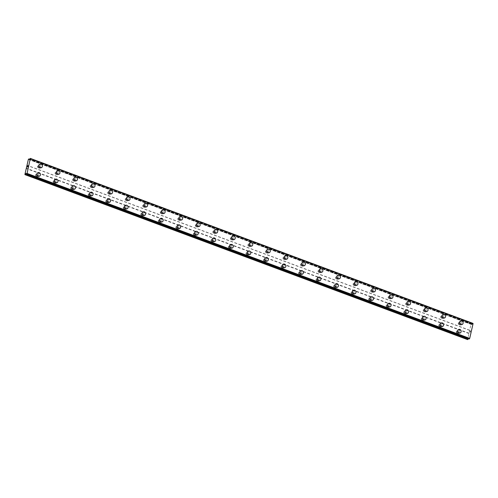 <?xml version="1.0" encoding="UTF-8"?>
<svg xmlns="http://www.w3.org/2000/svg" width="498" height="498" viewBox="0 0 498 498"><rect width="100%" height="100%" fill="white"/><g stroke="black" fill="none" stroke-linecap="round" stroke-linejoin="round"><path stroke-width="0.37" stroke-dasharray="2.49 1.87" d="M38.334 167.789A1.139 0.996 69.3 0 0 38.825 165.66A1.139 0.996 69.3 0 0 38.334 167.789M39.255 167.44A1.139 0.996 69.3 0 0 39.747 165.311A1.139 0.996 69.3 0 0 39.255 167.44M41.396 167.689L41.396 167.689A1.899 1.662 -110.7 0 1 40.052 164.135L40.052 164.135M55.863 174.319A1.139 0.996 69.3 0 0 56.355 172.196A1.139 0.996 69.3 0 0 55.863 174.319M56.784 173.97A1.139 0.996 69.3 0 0 57.276 171.847A1.139 0.996 69.3 0 0 56.784 173.97M58.926 174.225L58.926 174.225A1.899 1.662 -110.7 0 1 57.581 170.671L57.581 170.665M73.393 180.855A1.139 0.996 69.3 0 0 73.885 178.732A1.139 0.996 69.3 0 0 73.393 180.855M74.314 180.506A1.139 0.996 69.3 0 0 74.806 178.377A1.139 0.996 69.3 0 0 74.314 180.506M76.455 180.755L76.455 180.755A1.899 1.662 -110.7 0 1 75.105 177.201A1.899 1.662 -110.7 0 1 75.111 177.201L75.111 177.201M90.922 187.385A1.139 0.996 69.3 0 0 91.414 185.262A1.139 0.996 69.3 0 0 90.922 187.385M91.844 187.036A1.139 0.996 69.3 0 0 92.335 184.914A1.139 0.996 69.3 0 0 91.844 187.036M93.985 187.292L93.985 187.292A1.899 1.662 -110.7 0 1 92.634 183.737A1.899 1.662 -110.7 0 1 92.64 183.737L92.64 183.737M108.452 193.921A1.139 0.996 69.3 0 0 108.944 191.798A1.139 0.996 69.3 0 0 108.452 193.921M109.373 193.573A1.139 0.996 69.3 0 0 109.865 191.45A1.139 0.996 69.3 0 0 109.373 193.573M111.515 193.828L111.515 193.828A1.899 1.662 -110.7 0 1 110.164 190.267A1.899 1.662 -110.7 0 1 110.17 190.267L110.164 190.267M125.982 200.451A1.139 0.996 69.3 0 0 126.473 198.329A1.139 0.996 69.3 0 0 125.982 200.451M126.903 200.103A1.139 0.996 69.3 0 0 127.395 197.98A1.139 0.996 69.3 0 0 126.903 200.103M129.044 200.358L129.044 200.358A1.899 1.662 -110.7 0 1 127.693 196.803A1.899 1.662 -110.7 0 1 127.7 196.803L127.7 196.803M143.511 206.987A1.139 0.996 69.3 0 0 144.003 204.865A1.139 0.996 69.3 0 0 143.511 206.987M144.432 206.639A1.139 0.996 69.3 0 0 144.924 204.516A1.139 0.996 69.3 0 0 144.432 206.639M146.574 206.894L146.574 206.894A1.899 1.662 -110.7 0 1 145.223 203.333A1.899 1.662 -110.7 0 1 145.229 203.333L145.229 203.333M161.041 213.524A1.139 0.996 69.3 0 0 161.533 211.395A1.139 0.996 69.3 0 0 161.041 213.524M161.962 213.169A1.139 0.996 69.3 0 0 162.454 211.046A1.139 0.996 69.3 0 0 161.962 213.169M164.103 213.424L164.103 213.424A1.899 1.662 -110.7 0 1 162.753 209.87L162.759 209.87M178.57 220.054A1.139 0.996 69.3 0 0 179.062 217.931A1.139 0.996 69.3 0 0 178.57 220.054M179.492 219.705A1.139 0.996 69.3 0 0 179.983 217.582A1.139 0.996 69.3 0 0 179.492 219.705M181.633 219.96L181.633 219.96A1.899 1.662 -110.7 0 1 180.282 216.406A1.899 1.662 -110.7 0 1 180.282 216.4L180.288 216.4M196.1 226.59A1.139 0.996 69.3 0 0 196.592 224.461A1.139 0.996 69.3 0 0 196.1 226.59M197.021 226.241A1.139 0.996 69.3 0 0 197.513 224.112A1.139 0.996 69.3 0 0 197.021 226.241M199.163 226.49L199.163 226.49A1.899 1.662 -110.7 0 1 197.812 222.936L197.818 222.936M213.63 233.12A1.139 0.996 69.3 0 0 214.121 230.997A1.139 0.996 69.3 0 0 213.63 233.12M214.551 232.771A1.139 0.996 69.3 0 0 215.043 230.649A1.139 0.996 69.3 0 0 214.551 232.771M216.692 233.027L216.692 233.027A1.899 1.662 -110.7 0 1 215.341 229.472L215.348 229.472M231.159 239.656A1.139 0.996 69.3 0 0 231.651 237.534A1.139 0.996 69.3 0 0 231.159 239.656M232.08 239.308A1.139 0.996 69.3 0 0 232.572 237.179A1.139 0.996 69.3 0 0 232.08 239.308M234.222 239.563L234.222 239.557A1.899 1.662 -110.7 0 1 234.222 239.563A1.899 1.662 -110.7 0 1 232.871 236.002L232.871 236.002M248.689 246.186A1.139 0.996 69.3 0 0 249.174 244.064A1.139 0.996 69.3 0 0 248.689 246.186M249.61 245.838A1.139 0.996 69.3 0 0 250.102 243.715A1.139 0.996 69.3 0 0 249.61 245.838M251.745 246.093L251.751 246.093A1.899 1.662 -110.7 0 1 251.745 246.093A1.899 1.662 -110.7 0 1 250.401 242.538L250.401 242.538M266.218 252.723A1.139 0.996 69.3 0 0 266.704 250.6A1.139 0.996 69.3 0 0 266.218 252.723M267.14 252.374A1.139 0.996 69.3 0 0 267.631 250.251A1.139 0.996 69.3 0 0 267.14 252.374M269.281 252.629A1.899 1.662 -110.7 0 1 269.275 252.629A1.899 1.662 -110.7 0 1 267.93 249.068L267.93 249.068M283.748 259.253A1.139 0.996 69.3 0 0 284.234 257.13A1.139 0.996 69.3 0 0 283.748 259.253M284.669 258.904A1.139 0.996 69.3 0 0 285.161 256.781A1.139 0.996 69.3 0 0 284.669 258.904M286.804 259.159L286.811 259.159A1.899 1.662 -110.7 0 1 286.804 259.159A1.899 1.662 -110.7 0 1 285.46 255.605L285.46 255.605M301.278 265.789A1.139 0.996 69.3 0 0 301.763 263.666A1.139 0.996 69.3 0 0 301.278 265.789M302.199 265.44A1.139 0.996 69.3 0 0 302.691 263.317A1.139 0.996 69.3 0 0 302.199 265.44M304.334 265.695L304.34 265.695A1.899 1.662 -110.7 0 1 304.334 265.695A1.899 1.662 -110.7 0 1 302.989 262.135L302.989 262.135M318.807 272.325A1.139 0.996 69.3 0 0 319.293 270.196A1.139 0.996 69.3 0 0 318.807 272.325M319.728 271.97A1.139 0.996 69.3 0 0 320.22 269.848A1.139 0.996 69.3 0 0 319.728 271.97M321.864 272.225L321.864 272.225A1.899 1.662 -110.7 0 1 320.519 268.671L320.519 268.671M336.337 278.855A1.139 0.996 69.3 0 0 336.822 276.732A1.139 0.996 69.3 0 0 336.337 278.855M337.258 278.507A1.139 0.996 69.3 0 0 337.744 276.384A1.139 0.996 69.3 0 0 337.258 278.507M339.393 278.762L339.393 278.762A1.899 1.662 -110.7 0 1 338.049 275.207A1.899 1.662 -110.7 0 1 338.049 275.201L338.049 275.201M353.86 285.391A1.139 0.996 69.3 0 0 354.352 283.269A1.139 0.996 69.3 0 0 353.86 285.391M354.788 285.043A1.139 0.996 69.3 0 0 355.273 282.914A1.139 0.996 69.3 0 0 354.788 285.043M356.929 285.292L356.923 285.292A1.899 1.662 -110.7 0 1 355.578 281.737L355.578 281.737M371.39 291.921A1.139 0.996 69.3 0 0 371.882 289.799A1.139 0.996 69.3 0 0 371.39 291.921M372.317 291.573A1.139 0.996 69.3 0 0 372.803 289.45A1.139 0.996 69.3 0 0 372.317 291.573M374.452 291.828L374.452 291.828A1.899 1.662 -110.7 0 1 373.108 288.274L373.108 288.274M388.919 298.458A1.139 0.996 69.3 0 0 389.411 296.335A1.139 0.996 69.3 0 0 388.919 298.458M389.847 298.109A1.139 0.996 69.3 0 0 390.332 295.98A1.139 0.996 69.3 0 0 389.847 298.109M391.982 298.364L391.982 298.358A1.899 1.662 -110.7 0 1 391.982 298.364A1.899 1.662 -110.7 0 1 390.637 294.804L390.637 294.804M406.449 304.988A1.139 0.996 69.3 0 0 406.941 302.865A1.139 0.996 69.3 0 0 406.449 304.988M407.376 304.639A1.139 0.996 69.3 0 0 407.862 302.516A1.139 0.996 69.3 0 0 407.376 304.639M409.512 304.894L409.512 304.894A1.899 1.662 -110.7 0 1 408.167 301.34L408.167 301.34M423.979 311.524A1.139 0.996 69.3 0 0 424.47 309.401A1.139 0.996 69.3 0 0 423.979 311.524M424.9 311.175A1.139 0.996 69.3 0 0 425.392 309.053A1.139 0.996 69.3 0 0 424.9 311.175M427.041 311.431L427.041 311.431A1.899 1.662 -110.7 0 1 425.697 307.87L425.697 307.87M441.508 318.06A1.139 0.996 69.3 0 0 442 315.931A1.139 0.996 69.3 0 0 441.508 318.06M442.429 317.705A1.139 0.996 69.3 0 0 442.921 315.583A1.139 0.996 69.3 0 0 442.429 317.705M444.571 317.961L444.571 317.961A1.899 1.662 -110.7 0 1 443.226 314.406L443.226 314.406M459.038 324.59A1.139 0.996 69.3 0 0 459.53 322.467A1.139 0.996 69.3 0 0 459.038 324.59M459.959 324.242A1.139 0.996 69.3 0 0 460.451 322.119A1.139 0.996 69.3 0 0 459.959 324.242M462.1 324.497L462.1 324.497A1.899 1.662 -110.7 0 1 460.756 320.936L460.756 320.936M36.373 176.286A1.139 0.996 69.3 0 0 36.864 174.157A1.139 0.996 69.3 0 0 36.373 176.286M37.294 175.931A1.139 0.996 69.3 0 0 37.786 173.808A1.139 0.996 69.3 0 0 37.294 175.931M39.435 176.186L39.435 176.186A1.899 1.662 -110.7 0 1 38.085 172.632A1.899 1.662 -110.7 0 1 38.091 172.632L38.091 172.632M53.902 182.816A1.139 0.996 69.3 0 0 54.394 180.693A1.139 0.996 69.3 0 0 53.902 182.816M54.824 182.467A1.139 0.996 69.3 0 0 55.315 180.344A1.139 0.996 69.3 0 0 54.824 182.467M56.965 182.722L56.965 182.722A1.899 1.662 -110.7 0 1 55.614 179.162A1.899 1.662 -110.7 0 1 55.62 179.162L55.62 179.162M71.432 189.352A1.139 0.996 69.3 0 0 71.924 187.223A1.139 0.996 69.3 0 0 71.432 189.352M72.353 189.003A1.139 0.996 69.3 0 0 72.845 186.875A1.139 0.996 69.3 0 0 72.353 189.003M74.495 189.252L74.495 189.252A1.899 1.662 -110.7 0 1 73.144 185.698A1.899 1.662 -110.7 0 1 73.15 185.698L73.15 185.698M88.961 195.882A1.139 0.996 69.3 0 0 89.453 193.759A1.139 0.996 69.3 0 0 88.961 195.882M89.883 195.533A1.139 0.996 69.3 0 0 90.375 193.411A1.139 0.996 69.3 0 0 89.883 195.533M92.024 195.789L92.024 195.789A1.899 1.662 -110.7 0 1 90.673 192.234A1.899 1.662 -110.7 0 1 90.68 192.234L90.68 192.228M106.491 202.418A1.139 0.996 69.3 0 0 106.983 200.296A1.139 0.996 69.3 0 0 106.491 202.418M107.412 202.07A1.139 0.996 69.3 0 0 107.904 199.941A1.139 0.996 69.3 0 0 107.412 202.07M109.554 202.319L109.554 202.319A1.899 1.662 -110.7 0 1 108.203 198.764L108.209 198.764M124.021 208.948A1.139 0.996 69.3 0 0 124.512 206.826A1.139 0.996 69.3 0 0 124.021 208.948M124.942 208.6A1.139 0.996 69.3 0 0 125.434 206.477A1.139 0.996 69.3 0 0 124.942 208.6M127.083 208.855L127.083 208.855A1.899 1.662 -110.7 0 1 125.733 205.301L125.739 205.301M141.55 215.485A1.139 0.996 69.3 0 0 142.042 213.362A1.139 0.996 69.3 0 0 141.55 215.485M142.472 215.136A1.139 0.996 69.3 0 0 142.963 213.013A1.139 0.996 69.3 0 0 142.472 215.136M144.613 215.391L144.613 215.391A1.899 1.662 -110.7 0 1 143.262 211.831L143.268 211.831M159.08 222.015A1.139 0.996 69.3 0 0 159.572 219.892A1.139 0.996 69.3 0 0 159.08 222.015M160.001 221.666A1.139 0.996 69.3 0 0 160.493 219.543A1.139 0.996 69.3 0 0 160.001 221.666M162.143 221.921L162.143 221.921A1.899 1.662 -110.7 0 1 160.792 218.367L160.798 218.367M176.609 228.551A1.139 0.996 69.3 0 0 177.101 226.428A1.139 0.996 69.3 0 0 176.609 228.551M177.531 228.202A1.139 0.996 69.3 0 0 178.023 226.08A1.139 0.996 69.3 0 0 177.531 228.202M179.672 228.458L179.672 228.458A1.899 1.662 -110.7 0 1 178.321 224.897L178.328 224.897M194.139 235.087A1.139 0.996 69.3 0 0 194.631 232.958A1.139 0.996 69.3 0 0 194.139 235.087M195.06 234.732A1.139 0.996 69.3 0 0 195.552 232.61A1.139 0.996 69.3 0 0 195.06 234.732M197.196 234.988L197.202 234.988A1.899 1.662 -110.7 0 1 197.196 234.988A1.899 1.662 -110.7 0 1 195.851 231.433L195.851 231.433M211.669 241.617A1.139 0.996 69.3 0 0 212.154 239.494A1.139 0.996 69.3 0 0 211.669 241.617M212.59 241.269A1.139 0.996 69.3 0 0 213.082 239.146A1.139 0.996 69.3 0 0 212.59 241.269M214.725 241.524L214.731 241.524A1.899 1.662 -110.7 0 1 214.725 241.524A1.899 1.662 -110.7 0 1 213.381 237.969A1.899 1.662 -110.7 0 1 213.381 237.963L213.381 237.969M229.198 248.153A1.139 0.996 69.3 0 0 229.684 246.024A1.139 0.996 69.3 0 0 229.198 248.153M230.12 247.805A1.139 0.996 69.3 0 0 230.611 245.676A1.139 0.996 69.3 0 0 230.12 247.805M232.255 248.054L232.261 248.054A1.899 1.662 -110.7 0 1 232.255 248.054A1.899 1.662 -110.7 0 1 230.91 244.499L230.91 244.499M246.728 254.683A1.139 0.996 69.3 0 0 247.213 252.561A1.139 0.996 69.3 0 0 246.728 254.683M247.649 254.335A1.139 0.996 69.3 0 0 248.141 252.212A1.139 0.996 69.3 0 0 247.649 254.335M249.784 254.59L249.791 254.59A1.899 1.662 -110.7 0 1 249.784 254.59A1.899 1.662 -110.7 0 1 248.44 251.036L248.44 251.029M264.257 261.22A1.139 0.996 69.3 0 0 264.743 259.097A1.139 0.996 69.3 0 0 264.257 261.22M265.179 260.871A1.139 0.996 69.3 0 0 265.671 258.742A1.139 0.996 69.3 0 0 265.179 260.871M267.314 261.12L267.32 261.12A1.899 1.662 -110.7 0 1 267.314 261.12A1.899 1.662 -110.7 0 1 265.969 257.566L265.969 257.566M281.787 267.75A1.139 0.996 69.3 0 0 282.273 265.627A1.139 0.996 69.3 0 0 281.787 267.75M282.708 267.401A1.139 0.996 69.3 0 0 283.194 265.278A1.139 0.996 69.3 0 0 282.708 267.401M284.844 267.656L284.844 267.656A1.899 1.662 -110.7 0 1 283.499 264.102L283.499 264.102M299.31 274.286A1.139 0.996 69.3 0 0 299.802 272.163A1.139 0.996 69.3 0 0 299.31 274.286M300.238 273.937A1.139 0.996 69.3 0 0 300.724 271.815A1.139 0.996 69.3 0 0 300.238 273.937M302.373 274.193L302.373 274.193A1.899 1.662 -110.7 0 1 301.029 270.632L301.029 270.632M316.84 280.816A1.139 0.996 69.3 0 0 317.332 278.693A1.139 0.996 69.3 0 0 316.84 280.816M317.768 280.467A1.139 0.996 69.3 0 0 318.253 278.345A1.139 0.996 69.3 0 0 317.768 280.467M319.903 280.723L319.903 280.723A1.899 1.662 -110.7 0 1 318.558 277.168L318.558 277.168M334.37 287.352A1.139 0.996 69.3 0 0 334.861 285.23A1.139 0.996 69.3 0 0 334.37 287.352M335.297 287.004A1.139 0.996 69.3 0 0 335.783 284.881A1.139 0.996 69.3 0 0 335.297 287.004M337.432 287.259L337.432 287.259A1.899 1.662 -110.7 0 1 336.088 283.698L336.088 283.698M351.899 293.888A1.139 0.996 69.3 0 0 352.391 291.76A1.139 0.996 69.3 0 0 351.899 293.888M352.827 293.534A1.139 0.996 69.3 0 0 353.312 291.411A1.139 0.996 69.3 0 0 352.827 293.534M354.962 293.789L354.962 293.789A1.899 1.662 -110.7 0 1 353.617 290.234L353.617 290.234M369.429 300.419A1.139 0.996 69.3 0 0 369.921 298.296A1.139 0.996 69.3 0 0 369.429 300.419M370.356 300.07A1.139 0.996 69.3 0 0 370.842 297.947A1.139 0.996 69.3 0 0 370.356 300.07M372.492 300.325L372.492 300.325A1.899 1.662 -110.7 0 1 371.147 296.771A1.899 1.662 -110.7 0 1 371.147 296.764L371.147 296.764M386.958 306.955A1.139 0.996 69.3 0 0 387.45 304.826A1.139 0.996 69.3 0 0 386.958 306.955M387.88 306.606A1.139 0.996 69.3 0 0 388.372 304.477A1.139 0.996 69.3 0 0 387.88 306.606M390.021 306.855L390.021 306.855A1.899 1.662 -110.7 0 1 388.677 303.301L388.677 303.301M404.488 313.485A1.139 0.996 69.3 0 0 404.98 311.362A1.139 0.996 69.3 0 0 404.488 313.485M405.409 313.136A1.139 0.996 69.3 0 0 405.901 311.013A1.139 0.996 69.3 0 0 405.409 313.136M407.551 313.391L407.551 313.391A1.899 1.662 -110.7 0 1 406.206 309.837L406.206 309.831M422.018 320.021A1.139 0.996 69.3 0 0 422.509 317.898A1.139 0.996 69.3 0 0 422.018 320.021M422.939 319.672A1.139 0.996 69.3 0 0 423.431 317.543A1.139 0.996 69.3 0 0 422.939 319.672M425.08 319.921L425.08 319.921A1.899 1.662 -110.7 0 1 423.736 316.367L423.736 316.367M439.547 326.551A1.139 0.996 69.3 0 0 440.039 324.428A1.139 0.996 69.3 0 0 439.547 326.551M440.469 326.202A1.139 0.996 69.3 0 0 440.96 324.08A1.139 0.996 69.3 0 0 440.469 326.202M442.61 326.458L442.61 326.458A1.899 1.662 -110.7 0 1 441.265 322.903L441.265 322.903M457.077 333.087A1.139 0.996 69.3 0 0 457.569 330.965A1.139 0.996 69.3 0 0 457.077 333.087M457.998 332.739A1.139 0.996 69.3 0 0 458.49 330.616A1.139 0.996 69.3 0 0 457.998 332.739M460.14 332.988L460.14 332.994A1.899 1.662 -110.7 0 1 458.789 329.433A1.899 1.662 -110.7 0 1 458.795 329.433L458.795 329.433M457.836 333.448A1.899 1.662 69.3 0 0 458.652 329.906A1.899 1.662 69.3 0 0 457.836 333.448M458.938 333.025A1.899 1.662 69.3 0 0 459.76 329.489A1.899 1.662 69.3 0 0 458.938 333.025M440.307 326.912A1.899 1.662 69.3 0 0 441.122 323.37A1.899 1.662 69.3 0 0 440.307 326.912M441.415 326.495A1.899 1.662 69.3 0 0 442.23 322.953A1.899 1.662 69.3 0 0 441.415 326.495M422.777 320.376A1.899 1.662 69.3 0 0 423.593 316.84A1.899 1.662 69.3 0 0 422.777 320.376M423.885 319.959A1.899 1.662 69.3 0 0 424.701 316.423A1.899 1.662 69.3 0 0 423.885 319.959M405.248 313.846A1.899 1.662 69.3 0 0 406.063 310.304A1.899 1.662 69.3 0 0 405.248 313.846M406.356 313.429A1.899 1.662 69.3 0 0 407.171 309.887A1.899 1.662 69.3 0 0 406.356 313.429M387.718 307.31A1.899 1.662 69.3 0 0 388.54 303.774A1.899 1.662 69.3 0 0 387.718 307.31M388.826 306.893A1.899 1.662 69.3 0 0 389.641 303.35A1.899 1.662 69.3 0 0 388.826 306.893M370.188 300.78A1.899 1.662 69.3 0 0 371.01 297.238A1.899 1.662 69.3 0 0 370.188 300.78M371.296 300.362A1.899 1.662 69.3 0 0 372.112 296.82A1.899 1.662 69.3 0 0 371.296 300.362M352.659 294.243A1.899 1.662 69.3 0 0 353.48 290.701A1.899 1.662 69.3 0 0 352.659 294.243M353.767 293.826A1.899 1.662 69.3 0 0 354.582 290.284A1.899 1.662 69.3 0 0 353.767 293.826M335.129 287.713A1.899 1.662 69.3 0 0 335.951 284.171A1.899 1.662 69.3 0 0 335.129 287.713M336.237 287.29A1.899 1.662 69.3 0 0 337.053 283.754A1.899 1.662 69.3 0 0 336.237 287.29M317.6 281.177A1.899 1.662 69.3 0 0 318.421 277.635A1.899 1.662 69.3 0 0 317.6 281.177M318.708 280.76A1.899 1.662 69.3 0 0 319.523 277.218A1.899 1.662 69.3 0 0 318.708 280.76M300.07 274.647A1.899 1.662 69.3 0 0 300.892 271.105A1.899 1.662 69.3 0 0 300.07 274.647M301.178 274.224A1.899 1.662 69.3 0 0 301.993 270.688A1.899 1.662 69.3 0 0 301.178 274.224M282.54 268.111A1.899 1.662 69.3 0 0 283.362 264.569A1.899 1.662 69.3 0 0 282.54 268.111M283.648 267.694A1.899 1.662 69.3 0 0 284.464 264.152A1.899 1.662 69.3 0 0 283.648 267.694M265.017 261.575A1.899 1.662 69.3 0 0 265.832 258.039A1.899 1.662 69.3 0 0 265.017 261.575M266.119 261.157A1.899 1.662 69.3 0 0 266.934 257.615A1.899 1.662 69.3 0 0 266.119 261.157M247.487 255.044A1.899 1.662 69.3 0 0 248.303 251.502A1.899 1.662 69.3 0 0 247.487 255.044M248.589 254.627A1.899 1.662 69.3 0 0 249.405 251.085A1.899 1.662 69.3 0 0 248.589 254.627M229.958 248.508A1.899 1.662 69.3 0 0 230.773 244.972A1.899 1.662 69.3 0 0 229.958 248.508M231.06 248.091A1.899 1.662 69.3 0 0 231.875 244.549A1.899 1.662 69.3 0 0 231.06 248.091M212.428 241.978A1.899 1.662 69.3 0 0 213.244 238.436A1.899 1.662 69.3 0 0 212.428 241.978M213.53 241.561A1.899 1.662 69.3 0 0 214.345 238.019A1.899 1.662 69.3 0 0 213.53 241.561M194.899 235.442A1.899 1.662 69.3 0 0 195.714 231.9A1.899 1.662 69.3 0 0 194.899 235.442M196 235.025A1.899 1.662 69.3 0 0 196.816 231.483A1.899 1.662 69.3 0 0 196 235.025M177.369 228.912A1.899 1.662 69.3 0 0 178.184 225.37A1.899 1.662 69.3 0 0 177.369 228.912M178.471 228.489A1.899 1.662 69.3 0 0 179.286 224.953A1.899 1.662 69.3 0 0 178.471 228.489M159.839 222.376A1.899 1.662 69.3 0 0 160.655 218.834A1.899 1.662 69.3 0 0 159.839 222.376M160.941 221.959A1.899 1.662 69.3 0 0 161.757 218.417A1.899 1.662 69.3 0 0 160.941 221.959M142.31 215.846A1.899 1.662 69.3 0 0 143.125 212.304A1.899 1.662 69.3 0 0 142.31 215.846M143.412 215.422A1.899 1.662 69.3 0 0 144.233 211.887A1.899 1.662 69.3 0 0 143.412 215.422M124.78 209.309A1.899 1.662 69.3 0 0 125.596 205.767A1.899 1.662 69.3 0 0 124.78 209.309M125.882 208.892A1.899 1.662 69.3 0 0 126.704 205.35A1.899 1.662 69.3 0 0 125.882 208.892M107.251 202.773A1.899 1.662 69.3 0 0 108.066 199.237A1.899 1.662 69.3 0 0 107.251 202.773M108.352 202.356A1.899 1.662 69.3 0 0 109.174 198.814A1.899 1.662 69.3 0 0 108.352 202.356M89.721 196.243A1.899 1.662 69.3 0 0 90.536 192.701A1.899 1.662 69.3 0 0 89.721 196.243M90.823 195.826A1.899 1.662 69.3 0 0 91.644 192.284A1.899 1.662 69.3 0 0 90.823 195.826M72.191 189.707A1.899 1.662 69.3 0 0 73.007 186.171A1.899 1.662 69.3 0 0 72.191 189.707M73.293 189.29A1.899 1.662 69.3 0 0 74.115 185.748A1.899 1.662 69.3 0 0 73.293 189.29M54.662 183.177A1.899 1.662 69.3 0 0 55.477 179.635A1.899 1.662 69.3 0 0 54.662 183.177M55.764 182.76A1.899 1.662 69.3 0 0 56.585 179.218A1.899 1.662 69.3 0 0 55.764 182.76M37.132 176.641A1.899 1.662 69.3 0 0 37.948 173.099A1.899 1.662 69.3 0 0 37.132 176.641M38.24 176.224A1.899 1.662 69.3 0 0 39.056 172.681A1.899 1.662 69.3 0 0 38.24 176.224M459.797 324.951A1.899 1.662 69.3 0 0 460.613 321.409A1.899 1.662 69.3 0 0 459.797 324.951M460.905 324.528A1.899 1.662 69.3 0 0 461.721 320.992A1.899 1.662 69.3 0 0 460.905 324.528M442.268 318.415A1.899 1.662 69.3 0 0 443.083 314.873A1.899 1.662 69.3 0 0 442.268 318.415M443.376 317.998A1.899 1.662 69.3 0 0 444.191 314.456A1.899 1.662 69.3 0 0 443.376 317.998M424.738 311.885A1.899 1.662 69.3 0 0 425.56 308.343A1.899 1.662 69.3 0 0 424.738 311.885M425.846 311.462A1.899 1.662 69.3 0 0 426.662 307.926A1.899 1.662 69.3 0 0 425.846 311.462M407.208 305.349A1.899 1.662 69.3 0 0 408.03 301.807A1.899 1.662 69.3 0 0 407.208 305.349M408.316 304.932A1.899 1.662 69.3 0 0 409.132 301.39A1.899 1.662 69.3 0 0 408.316 304.932M389.679 298.812A1.899 1.662 69.3 0 0 390.5 295.277A1.899 1.662 69.3 0 0 389.679 298.812M390.787 298.395A1.899 1.662 69.3 0 0 391.602 294.86A1.899 1.662 69.3 0 0 390.787 298.395M372.149 292.282A1.899 1.662 69.3 0 0 372.971 288.74A1.899 1.662 69.3 0 0 372.149 292.282M373.257 291.865A1.899 1.662 69.3 0 0 374.073 288.323A1.899 1.662 69.3 0 0 373.257 291.865M354.62 285.746A1.899 1.662 69.3 0 0 355.441 282.21A1.899 1.662 69.3 0 0 354.62 285.746M355.728 285.329A1.899 1.662 69.3 0 0 356.543 281.787A1.899 1.662 69.3 0 0 355.728 285.329M337.09 279.216A1.899 1.662 69.3 0 0 337.912 275.674A1.899 1.662 69.3 0 0 337.09 279.216M338.198 278.799A1.899 1.662 69.3 0 0 339.014 275.257A1.899 1.662 69.3 0 0 338.198 278.799M319.56 272.68A1.899 1.662 69.3 0 0 320.382 269.144A1.899 1.662 69.3 0 0 319.56 272.68M320.668 272.263A1.899 1.662 69.3 0 0 321.484 268.721A1.899 1.662 69.3 0 0 320.668 272.263M302.037 266.15A1.899 1.662 69.3 0 0 302.852 262.608A1.899 1.662 69.3 0 0 302.037 266.15M303.139 265.727A1.899 1.662 69.3 0 0 303.954 262.191A1.899 1.662 69.3 0 0 303.139 265.727M284.507 259.614A1.899 1.662 69.3 0 0 285.323 256.072A1.899 1.662 69.3 0 0 284.507 259.614M285.609 259.197A1.899 1.662 69.3 0 0 286.425 255.655A1.899 1.662 69.3 0 0 285.609 259.197M266.978 253.084A1.899 1.662 69.3 0 0 267.793 249.542A1.899 1.662 69.3 0 0 266.978 253.084M268.08 252.66A1.899 1.662 69.3 0 0 268.895 249.125A1.899 1.662 69.3 0 0 268.08 252.66M249.448 246.547A1.899 1.662 69.3 0 0 250.264 243.005A1.899 1.662 69.3 0 0 249.448 246.547M250.55 246.13A1.899 1.662 69.3 0 0 251.366 242.588A1.899 1.662 69.3 0 0 250.55 246.13M231.919 240.011A1.899 1.662 69.3 0 0 232.734 236.475A1.899 1.662 69.3 0 0 231.919 240.011M233.02 239.594A1.899 1.662 69.3 0 0 233.836 236.058A1.899 1.662 69.3 0 0 233.02 239.594M214.389 233.481A1.899 1.662 69.3 0 0 215.204 229.939A1.899 1.662 69.3 0 0 214.389 233.481M215.491 233.064A1.899 1.662 69.3 0 0 216.306 229.522A1.899 1.662 69.3 0 0 215.491 233.064M196.859 226.945A1.899 1.662 69.3 0 0 197.675 223.409A1.899 1.662 69.3 0 0 196.859 226.945M197.961 226.528A1.899 1.662 69.3 0 0 198.783 222.986A1.899 1.662 69.3 0 0 197.961 226.528M179.33 220.415A1.899 1.662 69.3 0 0 180.145 216.873A1.899 1.662 69.3 0 0 179.33 220.415M180.432 219.998A1.899 1.662 69.3 0 0 181.253 216.456A1.899 1.662 69.3 0 0 180.432 219.998M161.8 213.879A1.899 1.662 69.3 0 0 162.616 210.343A1.899 1.662 69.3 0 0 161.8 213.879M162.902 213.461A1.899 1.662 69.3 0 0 163.724 209.919A1.899 1.662 69.3 0 0 162.902 213.461M144.271 207.349A1.899 1.662 69.3 0 0 145.086 203.806A1.899 1.662 69.3 0 0 144.271 207.349M145.372 206.925A1.899 1.662 69.3 0 0 146.194 203.389A1.899 1.662 69.3 0 0 145.372 206.925M126.741 200.812A1.899 1.662 69.3 0 0 127.556 197.27A1.899 1.662 69.3 0 0 126.741 200.812M127.843 200.395A1.899 1.662 69.3 0 0 128.665 196.853A1.899 1.662 69.3 0 0 127.843 200.395M109.211 194.282A1.899 1.662 69.3 0 0 110.027 190.74A1.899 1.662 69.3 0 0 109.211 194.282M110.313 193.859A1.899 1.662 69.3 0 0 111.135 190.323A1.899 1.662 69.3 0 0 110.313 193.859M91.682 187.746A1.899 1.662 69.3 0 0 92.497 184.204A1.899 1.662 69.3 0 0 91.682 187.746M92.784 187.329A1.899 1.662 69.3 0 0 93.605 183.787A1.899 1.662 69.3 0 0 92.784 187.329M74.152 181.21A1.899 1.662 69.3 0 0 74.968 177.674A1.899 1.662 69.3 0 0 74.152 181.21M75.26 180.793A1.899 1.662 69.3 0 0 76.076 177.257A1.899 1.662 69.3 0 0 75.26 180.793M56.623 174.68A1.899 1.662 69.3 0 0 57.438 171.138A1.899 1.662 69.3 0 0 56.623 174.68M57.731 174.263A1.899 1.662 69.3 0 0 58.546 170.721A1.899 1.662 69.3 0 0 57.731 174.263M39.093 168.143A1.899 1.662 69.3 0 0 39.908 164.608A1.899 1.662 69.3 0 0 39.093 168.143M40.201 167.726A1.899 1.662 69.3 0 0 41.017 164.184A1.899 1.662 69.3 0 0 40.201 167.726M470.38 331.973L470.479 331.531L470.373 331.973M470.012 332.11L470.118 331.668L470.012 332.11M470.087 331.68L469.975 332.178L470.51 331.519L469.969 332.178L470.087 331.68M470.423 330.927L470.212 331.251L470.423 330.927M470.212 331.251L470.317 330.784L470.212 331.251M470.293 330.797L470.156 331.388L470.635 330.859L470.156 331.388L470.293 330.797M472.919 323.37L471.911 324.565L471.463 323.93L471.002 324.31L467.578 339.605M468.332 338.746L468.786 338.347L469.072 339.014M468.96 338.771L26.382 173.814L468.96 338.771M27.67 165.965L27.539 166.419M27.932 166.27L28.075 165.759M27.788 166.681L27.396 167.029M469.701 330.398L27.085 165.429M469.048 333.23L26.431 168.262M469.639 330.205L27.023 165.236M471.002 324.31L28.386 159.335M471.17 324.03L28.554 159.055M472.359 323.93L29.743 158.955M472.409 323.868L29.793 158.893M468.942 338.74L26.326 173.771L468.444 338.559M467.516 339.412L24.9 174.443M468.879 333.511L26.263 168.542M471.432 323.93L29.575 159.242L471.488 323.961M471.674 324.553L29.195 159.634M471.78 324.615L29.164 159.646M471.911 324.565L29.295 159.597M472.067 324.403L29.45 159.435M472.621 323.551L30.005 158.582M472.702 323.451L30.085 158.476M469.06 338.97L26.444 173.995M468.836 338.41L26.22 173.441L468.73 338.347M468.599 338.397L26.245 173.528M38.987 167.789L39.908 167.44M56.511 174.325L57.438 173.976M74.04 180.861L74.968 180.506M91.57 187.391L92.497 187.043M109.099 193.927L110.027 193.579M126.629 200.457L127.556 200.109M144.159 206.994L145.08 206.645M161.688 213.524L162.609 213.175M179.218 220.06L180.139 219.711M196.747 226.59L197.669 226.241M214.277 233.126L215.198 232.778M231.807 239.663L232.728 239.308M249.336 246.193L250.257 245.844M266.866 252.729L267.787 252.38M284.395 259.259L285.317 258.91M301.925 265.795L302.846 265.446M319.455 272.325L320.376 271.976M336.984 278.861L337.905 278.513M354.514 285.398L355.435 285.043M372.043 291.928L372.965 291.579M389.573 298.464L390.494 298.109M407.103 304.994L408.024 304.645M424.632 311.53L425.553 311.182M442.162 318.06L443.083 317.712M459.691 324.596L460.613 324.248M37.02 176.286L37.948 175.937M54.55 182.822L55.477 182.473M72.079 189.352L73.007 189.003M89.609 195.888L90.53 195.54M107.138 202.425L108.06 202.07M124.668 208.955L125.589 208.606M142.198 215.491L143.119 215.142M159.727 222.021L160.649 221.672M177.257 228.557L178.178 228.209M194.786 235.087L195.708 234.739M212.316 241.623L213.237 241.275M229.846 248.153L230.767 247.805M247.375 254.69L248.297 254.341M264.905 261.226L265.826 260.871M282.434 267.756L283.356 267.407M299.964 274.292L300.885 273.944M317.494 280.822L318.415 280.474M335.023 287.358L335.945 287.01M352.553 293.888L353.474 293.54M370.082 300.425L371.004 300.076M387.612 306.955L388.533 306.606M405.142 313.491L406.063 313.142M422.671 320.027L423.593 319.672M440.195 326.557L441.122 326.209M457.724 333.094L458.652 332.745M458.919 333.455L460.021 333.038M441.39 326.918L442.492 326.501M423.86 320.388L424.962 319.971M406.331 313.852L407.432 313.435M388.801 307.322L389.909 306.899M371.271 300.786L372.38 300.369M353.742 294.25L354.85 293.832M336.212 287.72L337.32 287.302M318.683 281.183L319.791 280.766M301.153 274.653L302.261 274.236M283.623 268.117L284.731 267.7M266.094 261.587L267.202 261.164M248.564 255.051L249.672 254.634M231.035 248.521L232.143 248.097M213.505 241.984L214.613 241.567M195.982 235.448L197.084 235.031M178.452 228.918L179.554 228.501M160.922 222.382L162.024 221.965M143.393 215.852L144.495 215.435M125.863 209.316L126.965 208.899M108.334 202.786L109.436 202.362M90.804 196.249L91.906 195.832M73.274 189.719L74.376 189.296M55.745 183.183L56.847 182.766M38.215 176.647L39.317 176.23M460.88 324.957L461.982 324.54M443.351 318.421L444.453 318.004M425.821 311.891L426.929 311.474M408.292 305.355L409.4 304.938M390.762 298.825L391.87 298.408M373.232 292.289L374.34 291.872M355.703 285.759L356.811 285.335M338.173 279.222L339.281 278.805M320.644 272.692L321.752 272.269M303.114 266.156L304.222 265.739M285.584 259.62L286.692 259.203M268.055 253.09L269.163 252.673M250.525 246.554L251.633 246.137M233.002 240.024L234.104 239.606M215.472 233.487L216.574 233.07M197.943 226.957L199.044 226.534M180.413 220.421L181.515 220.004M162.883 213.891L163.985 213.468M145.354 207.355L146.456 206.938M127.824 200.819L128.926 200.401M110.295 194.288L111.396 193.871M92.765 187.752L93.867 187.335M75.235 181.222L76.337 180.805M57.706 174.686L58.808 174.269M40.176 168.156L41.278 167.733M38.832 164.595L39.933 164.178M56.361 171.131L57.463 170.714M73.891 177.661L74.993 177.244M91.414 184.198L92.522 183.781M108.944 190.734L110.052 190.311M126.473 197.264L127.581 196.847M144.003 203.8L145.111 203.377M161.533 210.33L162.641 209.913M179.062 216.867L180.17 216.449M196.592 223.397L197.7 222.98M214.121 229.933L215.229 229.516M231.651 236.463L232.759 236.046M249.181 242.999L250.289 242.582M266.71 249.535L267.818 249.112M284.24 256.065L285.342 255.648M301.769 262.602L302.871 262.178M319.299 269.132L320.401 268.715M336.829 275.668L337.93 275.251M354.358 282.198L355.46 281.781M371.888 288.734L372.99 288.317M389.417 295.264L390.519 294.847M406.947 301.8L408.049 301.383M424.477 308.337L425.578 307.913M442.006 314.867L443.108 314.45M459.536 321.403L460.638 320.98M36.871 173.092L37.973 172.675M54.394 179.629L55.502 179.212M71.924 186.159L73.032 185.742M89.453 192.695L90.561 192.278M106.983 199.225L108.091 198.808M124.512 205.761L125.621 205.344M142.042 212.297L143.15 211.874M159.572 218.827L160.68 218.41M177.101 225.364L178.209 224.94M194.631 231.894L195.739 231.477M212.16 238.43L213.269 238.013M229.69 244.96L230.792 244.543M247.22 251.496L248.321 251.079M264.749 258.026L265.851 257.609M282.279 264.562L283.381 264.145M299.808 271.099L300.91 270.675M317.338 277.629L318.44 277.212M334.868 284.165L335.969 283.742M352.397 290.695L353.499 290.278M369.927 297.231L371.029 296.814M387.456 303.761L388.558 303.344M404.986 310.298L406.088 309.881M422.516 316.828L423.617 316.411M440.045 323.364L441.147 322.947M457.569 329.9L458.677 329.477M456.921 330.958L457.843 330.61M439.392 324.422L440.313 324.074M421.862 317.892L422.783 317.543M404.332 311.356L405.254 311.007M386.803 304.826L387.724 304.477M369.273 298.29L370.195 297.941M351.744 291.76L352.665 291.405M334.214 285.223L335.135 284.875M316.684 278.687L317.606 278.338M299.155 272.157L300.076 271.808M281.625 265.621L282.547 265.272M264.096 259.091L265.017 258.742M246.566 252.554L247.487 252.206M229.036 246.024L229.958 245.676M211.507 239.488L212.428 239.14M193.977 232.958L194.899 232.603M176.448 226.422L177.369 226.073M158.918 219.886L159.839 219.537M141.388 213.356L142.316 213.007M123.859 206.819L124.786 206.471M106.329 200.289L107.257 199.941M88.8 193.753L89.727 193.405M71.276 187.223L72.198 186.875M53.747 180.687L54.668 180.338M36.217 174.157L37.138 173.802M458.882 322.461L459.803 322.113M441.353 315.931L442.274 315.576M423.823 309.395L424.744 309.046M406.293 302.859L407.215 302.51M388.764 296.329L389.685 295.98M371.234 289.792L372.155 289.444M353.705 283.262L354.626 282.914M336.175 276.726L337.096 276.378M318.645 270.196L319.567 269.841M301.116 263.66L302.037 263.311M283.586 257.124L284.507 256.775M266.057 250.594L266.978 250.245M248.527 244.057L249.448 243.709M230.997 237.527L231.919 237.179M213.468 230.991L214.389 230.642M195.938 224.461L196.866 224.112M178.409 217.925L179.336 217.576M160.879 211.395L161.806 211.04M143.349 204.859L144.277 204.51M125.82 198.322L126.747 197.974M108.296 191.792L109.218 191.444M90.767 185.256L91.688 184.907M73.237 178.726L74.158 178.377M55.708 172.19L56.629 171.841M38.178 165.66L39.099 165.311M471.463 323.93L29.575 159.229M471.724 324.621L29.108 159.646M473.038 323.625L30.422 158.65M468.985 338.777L26.369 173.808M468.786 338.347L26.17 173.379"/><path stroke-width="0.75" d="M41.129 164.141A1.899 1.662 -110.7 0 1 40.313 167.683A1.899 1.662 -110.7 0 1 41.129 164.141M40.052 164.135A1.899 1.662 -110.7 0 1 41.396 167.689M57.581 170.665A1.899 1.662 -110.7 0 1 58.926 174.225A1.899 1.662 -110.7 0 1 57.581 170.665A1.899 1.662 -110.7 0 1 58.926 174.225M75.111 177.201A1.899 1.662 -110.7 0 1 76.455 180.755A1.899 1.662 -110.7 0 1 75.111 177.201A1.899 1.662 -110.7 0 1 76.455 180.755M92.64 183.737A1.899 1.662 -110.7 0 1 93.985 187.292A1.899 1.662 -110.7 0 1 92.64 183.737A1.899 1.662 -110.7 0 1 93.985 187.292M110.17 190.267A1.899 1.662 -110.7 0 1 111.515 193.828A1.899 1.662 -110.7 0 1 110.17 190.267A1.899 1.662 -110.7 0 1 111.515 193.822M128.777 196.81A1.899 1.662 -110.7 0 1 127.961 200.352A1.899 1.662 -110.7 0 1 128.777 196.81M127.7 196.803A1.899 1.662 -110.7 0 1 129.044 200.358M145.229 203.333A1.899 1.662 -110.7 0 1 146.574 206.894A1.899 1.662 -110.7 0 1 145.229 203.333A1.899 1.662 -110.7 0 1 146.574 206.894M162.759 209.87A1.899 1.662 -110.7 0 1 164.103 213.424A1.899 1.662 -110.7 0 1 162.759 209.87A1.899 1.662 -110.7 0 1 164.103 213.424M180.288 216.4A1.899 1.662 -110.7 0 1 181.633 219.96A1.899 1.662 -110.7 0 1 180.288 216.4A1.899 1.662 -110.7 0 1 181.633 219.96M197.812 222.936A1.899 1.662 -110.7 0 1 199.163 226.49A1.899 1.662 -110.7 0 1 197.818 222.936A1.899 1.662 -110.7 0 1 199.163 226.49M215.348 229.472A1.899 1.662 -110.7 0 1 216.692 233.027A1.899 1.662 -110.7 0 1 215.348 229.472A1.899 1.662 -110.7 0 1 216.692 233.027M232.871 236.002A1.899 1.662 -110.7 0 1 234.222 239.557A1.899 1.662 -110.7 0 1 232.871 236.002A1.899 1.662 -110.7 0 1 234.222 239.557M250.401 242.538A1.899 1.662 -110.7 0 1 251.751 246.093A1.899 1.662 -110.7 0 1 250.401 242.538A1.899 1.662 -110.7 0 1 251.751 246.093M267.93 249.068A1.899 1.662 -110.7 0 1 269.281 252.623A1.899 1.662 -110.7 0 1 267.93 249.068A1.899 1.662 -110.7 0 1 269.281 252.629M285.46 255.605A1.899 1.662 -110.7 0 1 286.811 259.159A1.899 1.662 -110.7 0 1 285.46 255.605A1.899 1.662 -110.7 0 1 286.811 259.159M302.989 262.135A1.899 1.662 -110.7 0 1 304.34 265.695A1.899 1.662 -110.7 0 1 302.989 262.135A1.899 1.662 -110.7 0 1 304.34 265.695M320.519 268.671A1.899 1.662 -110.7 0 1 321.864 272.225A1.899 1.662 -110.7 0 1 320.519 268.671A1.899 1.662 -110.7 0 1 321.87 272.225M338.049 275.201A1.899 1.662 -110.7 0 1 339.393 278.762A1.899 1.662 -110.7 0 1 338.049 275.201A1.899 1.662 -110.7 0 1 339.399 278.762M355.578 281.737A1.899 1.662 -110.7 0 1 356.929 285.292A1.899 1.662 -110.7 0 1 355.578 281.737A1.899 1.662 -110.7 0 1 356.923 285.292M373.108 288.274A1.899 1.662 -110.7 0 1 374.452 291.828A1.899 1.662 -110.7 0 1 373.108 288.274A1.899 1.662 -110.7 0 1 374.459 291.828M390.637 294.804A1.899 1.662 -110.7 0 1 391.982 298.358A1.899 1.662 -110.7 0 1 390.637 294.804A1.899 1.662 -110.7 0 1 391.982 298.358M408.167 301.34A1.899 1.662 -110.7 0 1 409.512 304.894A1.899 1.662 -110.7 0 1 408.167 301.34A1.899 1.662 -110.7 0 1 409.512 304.894M425.697 307.87A1.899 1.662 -110.7 0 1 427.041 311.431A1.899 1.662 -110.7 0 1 425.697 307.87A1.899 1.662 -110.7 0 1 427.041 311.424M443.226 314.406A1.899 1.662 -110.7 0 1 444.571 317.961A1.899 1.662 -110.7 0 1 443.226 314.406A1.899 1.662 -110.7 0 1 444.571 317.961M460.756 320.936A1.899 1.662 -110.7 0 1 462.1 324.497A1.899 1.662 -110.7 0 1 460.756 320.936A1.899 1.662 -110.7 0 1 462.1 324.497M39.168 172.638A1.899 1.662 -110.7 0 1 38.352 176.18A1.899 1.662 -110.7 0 1 39.168 172.638M38.091 172.632A1.899 1.662 -110.7 0 1 39.435 176.186M55.62 179.162A1.899 1.662 -110.7 0 1 56.965 182.722A1.899 1.662 -110.7 0 1 55.62 179.162A1.899 1.662 -110.7 0 1 56.965 182.722M73.15 185.698A1.899 1.662 -110.7 0 1 74.495 189.252A1.899 1.662 -110.7 0 1 73.15 185.698A1.899 1.662 -110.7 0 1 74.495 189.252M90.68 192.228A1.899 1.662 -110.7 0 1 92.024 195.789A1.899 1.662 -110.7 0 1 90.68 192.228A1.899 1.662 -110.7 0 1 92.024 195.789M108.203 198.764A1.899 1.662 -110.7 0 1 109.554 202.319A1.899 1.662 -110.7 0 1 108.209 198.764A1.899 1.662 -110.7 0 1 109.554 202.319M125.739 205.301A1.899 1.662 -110.7 0 1 127.083 208.855A1.899 1.662 -110.7 0 1 125.739 205.301A1.899 1.662 -110.7 0 1 127.083 208.855M143.268 211.831A1.899 1.662 -110.7 0 1 144.613 215.391A1.899 1.662 -110.7 0 1 143.268 211.831A1.899 1.662 -110.7 0 1 144.613 215.385M160.798 218.367A1.899 1.662 -110.7 0 1 162.143 221.921A1.899 1.662 -110.7 0 1 160.798 218.367A1.899 1.662 -110.7 0 1 162.143 221.921M178.328 224.897A1.899 1.662 -110.7 0 1 179.672 228.458A1.899 1.662 -110.7 0 1 178.328 224.897A1.899 1.662 -110.7 0 1 179.672 228.458M195.851 231.433A1.899 1.662 -110.7 0 1 197.202 234.988A1.899 1.662 -110.7 0 1 195.851 231.433A1.899 1.662 -110.7 0 1 197.202 234.988M213.381 237.963A1.899 1.662 -110.7 0 1 214.731 241.524A1.899 1.662 -110.7 0 1 213.381 237.963A1.899 1.662 -110.7 0 1 214.731 241.524M230.91 244.499A1.899 1.662 -110.7 0 1 232.261 248.054A1.899 1.662 -110.7 0 1 230.91 244.499A1.899 1.662 -110.7 0 1 232.261 248.054M248.44 251.029A1.899 1.662 -110.7 0 1 249.791 254.59A1.899 1.662 -110.7 0 1 248.44 251.029A1.899 1.662 -110.7 0 1 249.791 254.59M265.969 257.566A1.899 1.662 -110.7 0 1 267.32 261.12A1.899 1.662 -110.7 0 1 265.969 257.566A1.899 1.662 -110.7 0 1 267.32 261.12M283.499 264.102A1.899 1.662 -110.7 0 1 284.844 267.656A1.899 1.662 -110.7 0 1 283.499 264.102A1.899 1.662 -110.7 0 1 284.85 267.656M301.029 270.632A1.899 1.662 -110.7 0 1 302.373 274.193A1.899 1.662 -110.7 0 1 301.029 270.632A1.899 1.662 -110.7 0 1 302.379 274.186M318.558 277.168A1.899 1.662 -110.7 0 1 319.903 280.723A1.899 1.662 -110.7 0 1 318.558 277.168A1.899 1.662 -110.7 0 1 319.909 280.723M336.088 283.698A1.899 1.662 -110.7 0 1 337.432 287.259A1.899 1.662 -110.7 0 1 336.088 283.698A1.899 1.662 -110.7 0 1 337.439 287.259M353.617 290.234A1.899 1.662 -110.7 0 1 354.962 293.789A1.899 1.662 -110.7 0 1 353.617 290.234A1.899 1.662 -110.7 0 1 354.962 293.789M371.147 296.764A1.899 1.662 -110.7 0 1 372.492 300.325A1.899 1.662 -110.7 0 1 371.147 296.764A1.899 1.662 -110.7 0 1 372.492 300.325M388.677 303.301A1.899 1.662 -110.7 0 1 390.021 306.855A1.899 1.662 -110.7 0 1 388.677 303.301A1.899 1.662 -110.7 0 1 390.021 306.855M406.206 309.837A1.899 1.662 -110.7 0 1 407.551 313.391A1.899 1.662 -110.7 0 1 406.206 309.831A1.899 1.662 -110.7 0 1 407.551 313.391M423.736 316.367A1.899 1.662 -110.7 0 1 425.08 319.921A1.899 1.662 -110.7 0 1 423.736 316.367A1.899 1.662 -110.7 0 1 425.08 319.921M441.265 322.903A1.899 1.662 -110.7 0 1 442.61 326.458A1.899 1.662 -110.7 0 1 441.265 322.903A1.899 1.662 -110.7 0 1 442.61 326.458M458.795 329.433A1.899 1.662 -110.7 0 1 460.14 332.988A1.899 1.662 -110.7 0 1 458.795 329.433A1.899 1.662 -110.7 0 1 460.14 332.994M473.019 323.613L30.341 158.408M26.469 174.057L26.114 173.379L24.9 174.443L28.386 159.335L28.847 158.955L29.295 159.597L30.322 158.395L27.091 173.422L26.469 174.057L469.085 339.026L469.707 338.391L473.069 323.632L30.453 158.663M24.962 174.636L467.578 339.605L468.332 338.746M28.031 165.828L27.932 166.27L28.031 165.828M27.67 165.965L27.564 166.407L28.075 165.759L27.932 166.27M27.651 165.921L27.539 166.419M28.075 165.759L27.658 165.921M27.788 166.681L27.396 167.029M473.1 323.7L30.484 158.731M469.707 338.391L27.091 173.422M28.872 158.987L29.569 159.248L28.865 158.974M472.963 323.426L30.347 158.457M473.088 323.656L30.471 158.681M469.664 338.466L27.048 173.491M469.62 338.515L27.01 173.541M469.402 338.839L26.786 173.864M469.321 338.945L26.705 173.97M469.104 339.026L26.487 174.057M26.326 173.777L25.828 173.59M467.915 339.424L25.298 174.456M467.84 339.505L25.224 174.537M29.575 159.229L28.847 158.955M472.938 323.364L30.322 158.395M473.069 323.632L30.453 158.657"/></g></svg>
